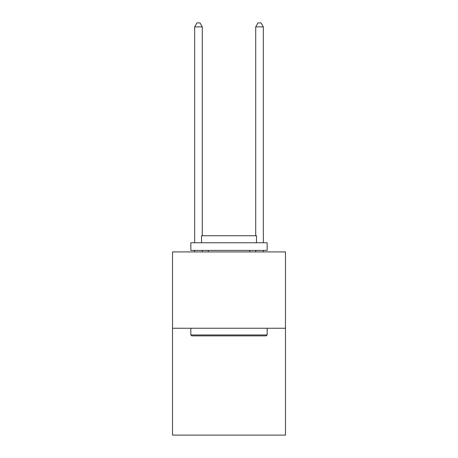 <?xml version="1.0" encoding="UTF-8"?>
<svg xmlns="http://www.w3.org/2000/svg" width="458" height="458" viewBox="0 0 458 458"><rect width="100%" height="100%" fill="white"/><g stroke="black" fill="none" stroke-linecap="round" stroke-linejoin="round"><path stroke-width="0.69" d="M285.477 328.249L285.477 435.1L172.523 435.1L172.523 251.929L285.477 251.929L285.477 328.249L172.523 328.249M191.753 335.88L190.837 334.964L267.163 334.964L266.247 335.88L191.753 335.88M267.163 242.769L267.163 250.4L190.837 250.4L190.837 242.769L267.163 242.769M201.526 242.769L201.526 235.744L256.474 235.744L256.474 242.769M267.163 328.249L267.163 334.964M190.837 328.249L190.837 334.964M249.759 250.4L249.759 251.929M208.241 250.4L208.241 251.929M202.287 251.929L202.287 250.4M202.287 235.744L202.287 26.867L194.656 26.867L194.656 242.769M194.656 251.929L194.656 250.4M194.656 26.867L196.946 22.9L199.997 22.9L202.287 26.867M263.344 251.929L263.344 250.4M263.344 242.769L263.344 26.867L255.713 26.867L255.713 235.744M255.713 250.4L255.713 251.929M255.713 26.867L258.003 22.9L261.054 22.9L263.344 26.867"/></g></svg>
